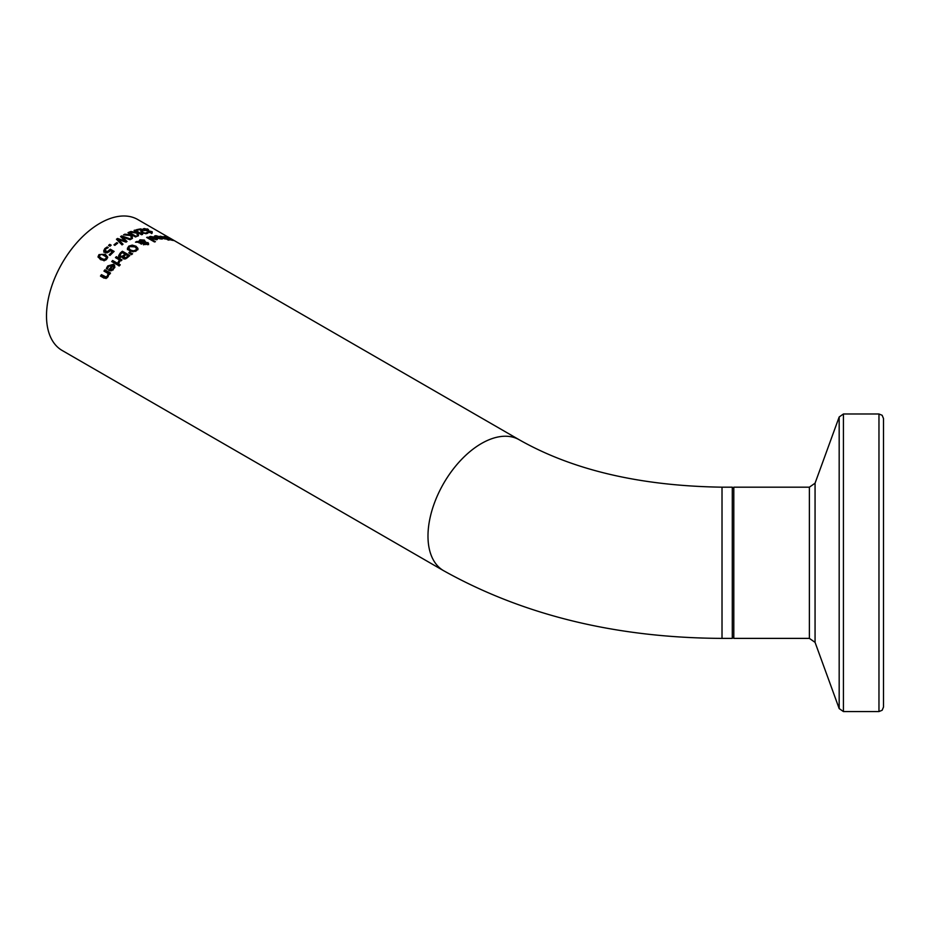 <?xml version="1.0" encoding="UTF-8"?>
<svg xmlns="http://www.w3.org/2000/svg" width="930" height="930" viewBox="0 0 930 930"><rect width="100%" height="100%" fill="white"/><g stroke="black" fill="none" stroke-linecap="round" stroke-linejoin="round"><path stroke-width="1.4" d="M109.972 255.366A74.086 42.78 -60 0 1 112.286 253.1L112.286 251.809L110.286 250.658L107.45 252.751L104.869 252.495L103.73 250.693M108.973 251.984L110.275 250.484L113.274 252.216M105.067 251.495L106.194 252.925M103.73 252.1L105.474 249.298M103.73 250.786L104.834 248.554L107.217 246.973L108.287 247.578A75.597 43.652 120 0 0 108.206 247.647L105.683 249.066L105.067 250.379L107.403 251.67L107.403 252.774M107.403 251.67L110.275 249.194L110.275 250.484M110.275 249.194L114.134 251.414A75.597 43.652 120 0 0 110.019 255.401L109.147 254.89A75.597 43.652 -60 0 1 112.286 251.809M107.217 246.973L107.217 248.054M158.344 237.801L161.297 238.615L161.971 238.313L161.309 237.662A75.597 43.652 120 0 0 158.344 237.801L158.344 238.347M161.971 238.313L161.971 239.068L159.762 238.824L156.705 237.476A75.597 43.652 -60 0 1 160.588 237.243L160.588 237.673M160.588 237.243L156.717 236.139L155.531 236.697A75.597 43.652 120 0 0 155.473 236.697L154.438 236.104L155.88 235.662L161.611 237.301L162.018 239.056L163.087 238.615M155.171 237.685L151.299 236.859L150.114 237.673A75.597 43.652 120 0 0 150.056 237.685L149.021 237.092L150.462 236.383L156.194 237.592L157.658 238.952L156.6 239.742L151.288 238.475A75.597 43.652 -60 0 1 155.171 237.685L155.171 238.22M156.554 239.126L157.17 239.58M156.554 238.824L155.891 238.103A75.597 43.652 120 0 0 152.927 238.673L156.554 238.824L156.554 239.754M152.927 238.673L152.927 239.324M169.144 239.545L172.41 240.219L164.064 236.487L169.62 238.359A75.597 43.652 120 0 0 169.551 238.324L165.854 237.382L173.34 240.521L169.074 239.533A75.597 43.652 -60 0 1 169.144 239.545L169.144 239.58M166.272 237.045L165.854 237.743M154.473 241.951L146.649 237.441A75.597 43.652 -60 0 1 147.603 237.173L155.415 241.684A75.597 43.652 120 0 0 154.473 241.951M147.603 237.173L147.603 237.987M165.726 238.603L160.1 236.22A75.597 43.652 120 0 0 160.041 236.22L163.552 236.906L166.668 238.708A75.597 43.652 -60 0 1 167.307 238.789L168.086 239.243A75.597 43.652 120 0 0 167.447 239.161L169.062 240.091A75.597 43.652 120 0 0 168.121 239.987L166.505 239.056A75.597 43.652 120 0 0 164.761 238.952L163.982 238.499A75.597 43.652 -60 0 1 165.726 238.603L165.726 238.998M167.307 238.789L167.307 239.522M127.398 248.438L128.793 246.125L132.223 245.113L136.001 246.218L137.989 248.45L136.594 250.623L133.164 251.774L129.375 250.775L127.387 248.252M127.398 249.693L128.793 246.125M135.362 247.124L137.989 249.682M133.292 250.856L135.722 250.135L136.605 248.577L134.955 246.869L129.642 246.624L128.759 247.996L130.421 249.996L133.292 250.856L133.292 251.763M135.722 251.379L136.605 248.577M128.759 247.996L128.759 249.24L130.607 251.356M143.511 244.823L143.813 242.556L140.232 242.346L140.232 243.474M147.486 244.73L147.486 243.509L148.602 244.625M144.371 241.312L145.382 242.323M138.861 242.835L139.907 241.056M143.813 243.137L144.417 242.66M140.453 241.649L140.232 242.904M144.417 241.405L140.453 240.405L139.686 241.312L139.744 242.881L139.744 241.637L144.417 241.94L144.417 243.183M144.65 243.8L144.499 244.485L144.65 243.8M144.65 242.556L145.115 243.788L147.079 243.951L146.998 242.916L144.65 242.556L144.499 244.427M147.079 244.544L146.998 242.916M140.232 242.346L142.302 243.648A75.597 43.652 120 0 0 141.314 244.148L139.116 242.3L135.478 242.184A75.597 43.652 -60 0 1 136.757 241.498L138.861 241.602L139.907 239.812L144.452 240.103L145.254 241.94L148.602 243.381L147.672 244.323L144.231 244.323L143.813 242.556L143.511 243.59M145.382 241.568L145.254 242.532M138.803 241.161L138.861 242.3M136.757 241.498L136.757 242.219M129.468 252.286L132.595 253.797A75.597 43.652 120 0 0 131.479 254.681L128.782 252.821A75.597 43.652 -60 0 1 129.468 252.286L129.468 253.297M130.653 254.123L131.607 254.576M122.876 258.226L122.9 256.878L119.598 257.11L118.68 255.878M122.272 252.576A74.086 42.78 -60 0 1 122.376 252.495L128.968 256.296M118.68 256.692L120.226 254.355A74.086 42.78 -60 0 1 120.737 253.902M122.365 257.494L123.864 256.424A74.086 42.78 -60 0 1 124.097 256.215M120.04 255.494L120.691 257.447M120.04 256.262L120.586 257.389L120.586 256.099L122.365 256.215L122.365 257.122M123.795 258.087L123.795 257.203M125.515 257.843L127.061 256.727A75.597 43.652 -60 0 1 128.015 255.901L125.829 254.634A75.597 43.652 120 0 0 124.701 255.622L123.795 256.796L125.515 257.843L125.515 258.9M123.795 256.796L124.341 259.028M128.015 255.901L128.015 257.133M122.365 256.215L123.864 255.145A75.597 43.652 -60 0 1 124.992 254.157L122.225 252.565A75.597 43.652 120 0 0 121.423 253.262L120.04 254.971L120.586 256.099L120.04 254.971M124.992 254.157L124.992 255.355M118.656 255.634L120.226 253.076A75.597 43.652 -60 0 1 122.376 251.228L129.863 255.541A75.597 43.652 120 0 0 127.875 257.25L125.608 258.854L123.446 258.796L122.737 257.61M122.376 251.228L122.376 252.495M118.052 262.318L119.424 259.912L115.436 257.61A75.597 43.652 -60 0 1 116.378 256.668L121.993 259.912A75.597 43.652 120 0 0 121.051 260.853L120.214 260.365L118.994 262.934L118.005 262.365A75.597 43.652 -60 0 1 118.052 262.318L118.052 262.4M119.424 259.912L118.61 263.144M116.378 256.668L116.378 257.982L121.167 260.737M112.518 262.016A74.086 42.78 -60 0 1 112.646 261.865L117.459 264.643M112.646 260.516L118.273 263.76A75.597 43.652 120 0 0 117.32 264.794L111.705 261.551A75.597 43.652 -60 0 1 112.646 260.516L112.646 261.865M119.168 265.98L118.191 265.41A75.597 43.652 -60 0 1 119.261 264.236L120.249 264.794A75.597 43.652 120 0 0 119.168 265.98M119.261 264.236L119.435 265.678M106.787 268.91L108.415 266.619M109.356 270.572A74.086 42.78 -60 0 1 110.217 269.479M112.077 265.166L114.867 267.27M110.217 269.363L111.658 269.619L113.158 268.561L113.844 266.957L113.181 265.771A75.597 43.652 120 0 0 110.217 269.363L110.345 270.874M113.158 269.967L113.844 266.957M111.658 269.619L111.658 270.723L108.566 270.13A75.597 43.652 -60 0 1 112.46 265.352L112.46 266.619M112.46 265.352L108.589 266.41L107.392 269.154A75.597 43.652 120 0 0 107.334 269.223L106.311 268.631L107.752 265.945L113.483 264.283L114.599 265.294L114.797 267.514L111.635 270.735M147.231 228.85L148.475 229.571A75.597 43.652 120 0 0 148.405 229.571L145.127 229.013L144.708 229.838L152.206 231.744L151.822 233L147.928 232.198A75.597 43.652 -60 0 1 147.998 232.186L150.893 232.5L151.265 231.791L143.825 230.036L142.918 229.047L144.185 228.524L147.231 229.257M145.127 229.013L144.708 230.454M152.206 232.977L152.206 231.744L151.822 233M142.918 230.384L144.185 229.884L144.185 228.524M150.893 233.012L151.265 231.791M104.73 271.537A74.086 42.78 -60 0 1 104.904 271.304L109.752 274.094M107.101 277.838L108.147 273.525L103.951 271.095A75.597 43.652 -60 0 1 104.904 269.816L104.904 271.304M101.254 276.501A74.086 42.78 -60 0 1 101.44 276.222L106.078 278.523M104.904 269.816L110.519 273.06A75.597 43.652 120 0 0 109.566 274.338L108.95 273.978L108.02 276.815L104.137 278.175L100.487 276.07A75.597 43.652 -60 0 1 101.44 274.664L106.078 276.966L107.38 275.943L108.147 273.525M101.44 274.664L101.44 276.222M130.898 231.489L137.105 232.547L134.071 230.407A75.597 43.652 -60 0 1 135.059 230.117L142.546 234.441A75.597 43.652 120 0 0 141.546 234.732L138.117 232.744L138.477 235.767A75.597 43.652 120 0 0 137.268 236.243L137.024 233.174L129.607 231.989A75.597 43.652 -60 0 1 130.898 231.489L130.898 232.186M138.117 233.151L137.105 232.57L137.105 233.814M135.059 230.117L135.059 230.977M138.117 232.744L138.338 235.825M140.79 231.14L140.814 229.536A75.597 43.652 120 0 0 137.14 230.291L136.268 229.791A75.597 43.652 -60 0 1 140.895 228.896L141.953 229.512L142.127 232.919M140.814 230.233A74.086 42.78 -60 0 1 140.895 230.222L141.906 230.814M141.953 229.512L143.139 232.674L145.661 233.128L146.8 232.465L146.8 233.57M146.487 232.814L146.487 233.639L142.174 232.942L141.058 231.989L140.814 229.536L140.779 231.024M146.8 232.465A75.597 43.652 -60 0 1 146.859 232.454L146.859 233.558M146.859 232.454L147.928 233.07L146.452 233.651M140.895 228.896L140.895 230.222M117.564 238.464L125.294 241.056L120.563 236.557A75.597 43.652 -60 0 1 121.667 235.906L131.06 239.161A75.597 43.652 120 0 0 130.037 239.719L122.33 237.011L127.038 241.498A75.597 43.652 120 0 0 126.027 242.137L118.25 239.51L123.027 244.183A75.597 43.652 120 0 0 122.051 244.892L116.448 239.231A75.597 43.652 -60 0 1 117.564 238.464L118.25 239.928M126.271 241.986L125.294 241.068L125.294 241.893M121.365 237.313A74.086 42.78 -60 0 1 121.667 237.138L122.33 237.371M121.667 235.906L121.667 237.138M118.25 239.51L118.25 240.754L122.295 244.706M122.33 237.011L122.33 238.231M132.06 234.999L132.432 238.44A75.597 43.652 120 0 0 131.211 239.08L130.967 235.592L123.551 234.86A75.597 43.652 -60 0 1 124.841 234.174L131.06 234.871L128.015 232.663A75.597 43.652 -60 0 1 129.003 232.244L136.489 236.557A75.597 43.652 120 0 0 135.501 236.987L132.06 234.999L132.304 238.51M131.037 234.651L132.06 235.244M131.014 236.104L131.06 234.871M129.003 232.244L129.003 233.244M124.841 234.174L124.841 234.965M109.972 246.229L108.543 245.404A75.597 43.652 -60 0 1 109.74 244.369L111.182 245.195A75.597 43.652 120 0 0 109.972 246.229M109.74 244.369L110.286 245.95M116.796 242.625L117.703 243.16A75.597 43.652 120 0 0 114.878 245.357L113.972 244.834A75.597 43.652 -60 0 1 116.796 242.625L116.796 243.846M98.162 257.331L99.58 255.401M100.498 259.61L98.045 256.645L98.987 254.611L105.276 254.262L107.741 257.122L106.787 259.11L104.625 260.516L100.498 259.61M102.835 254.611L107.613 257.808M101.521 258.412L104.079 259.423L105.95 258.633L106.287 256.947L101.754 254.32L99.824 255.087L99.51 256.796L101.521 258.412M99.51 258.168L99.324 256.157L99.51 258.168L104.079 260.807M106.462 258.912L106.287 256.947M105.95 259.993L106.287 258.296M443.645 570.718A75.597 43.652 120 0 1 427.986 536.11A75.597 43.652 120 0 1 460.989 460.025A75.597 43.652 120 0 1 519.242 439.774L137.756 219.527A75.597 43.652 120 0 0 79.503 239.777A75.597 43.652 120 0 0 46.5 315.863A75.597 43.652 120 0 0 62.159 350.471L443.645 570.718C523.637 615.346 616.427 637.899 722.017 638.387L732.294 638.387L732.294 487.18L722.017 487.18L722.017 638.387M883.5 646.059L883.5 418.523L882.152 415.292L878.966 413.99L878.966 711.566L882.152 710.264L883.5 707.033L883.5 646.059M883.5 638.027L883.5 432.438M108.973 250.681L108.973 251.925M105.904 251.472L105.904 252.786M104.834 248.554L104.834 249.856M154.984 235.836L154.984 236.418M155.88 235.662L155.88 236.336M156.194 237.592L156.194 238.313M150.462 236.383L150.462 237.197M149.567 236.697L149.567 237.394M165.331 236.534L165.331 237.487M132.223 245.113L132.223 245.973M136.001 246.218L136.001 247.45M135.722 250.135L135.722 251.135M130.421 249.996L130.421 251.251M145.115 243.788L145.115 244.637M147.928 242.486L147.928 243.73M144.452 240.103L144.452 241.358M139.907 239.812L139.907 240.777M127.061 256.727L127.061 257.947M123.864 255.145L123.864 256.424M120.226 253.076L120.226 254.355M118.61 261.807L118.61 262.713M113.158 268.561L113.158 269.828M106.845 267.352L106.845 268.793M107.752 265.945L107.752 267.363M113.483 264.283L113.483 265.655M107.38 275.943L107.38 277.477M106.078 276.966L106.078 278.419M104.637 276.512L104.637 278.082M145.661 233.128L145.661 233.744M143.139 232.674L143.139 233.383M141.941 230.838L141.941 232.14M98.987 254.611L98.987 255.971M105.276 254.262L105.276 255.599M104.079 259.423L104.079 260.609M878.966 711.566L843.429 711.566L843.429 413.99L839.174 416.977L839.174 708.579L815.064 642.363L815.064 483.193L809.379 487.18L809.379 638.387L733.805 638.387L733.805 487.18L732.294 488.692M165.354 238.475L165.354 236.976M144.429 242.986L144.429 244.23M144.476 241.684L144.476 242.928M123.771 257.006L123.771 258.296M120.005 255.215L120.005 256.541M144.208 230.687L144.208 229.338M151.706 233.604L151.706 232.221M141.906 231.593L141.906 230.28M519.242 439.774C572.752 470.138 640.34 485.948 722.017 487.18M733.805 638.387L732.294 636.864M809.379 487.18L733.805 487.18M878.966 413.99L843.429 413.99M843.429 711.566L839.174 708.579M815.064 483.193L839.174 416.977M815.064 642.363L809.379 638.387"/></g></svg>
